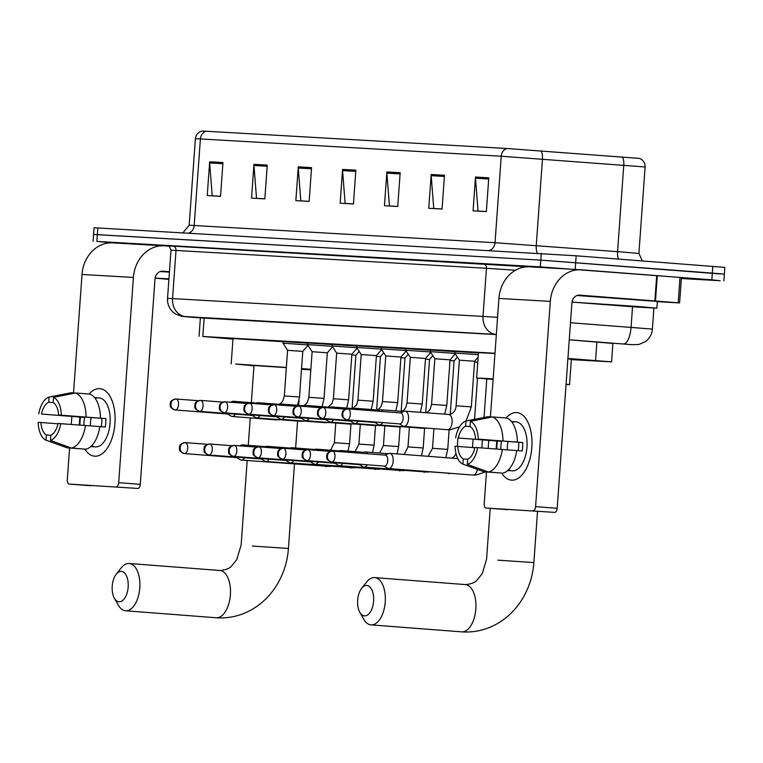 <?xml version="1.0" encoding="UTF-8"?>
<svg xmlns="http://www.w3.org/2000/svg" width="763" height="763" viewBox="0 0 763 763"><rect width="100%" height="100%" fill="white"/><g stroke="black" fill="none" stroke-linecap="round" stroke-linejoin="round"><path stroke-width="1.14" d="M283.111 341.538L307.642 343.197M307.661 342.94L332.182 344.599M332.201 344.351L356.731 346.011M356.741 345.763L381.271 347.423M381.29 347.175L405.821 348.834M405.83 348.586L430.361 350.246M430.38 349.998L454.901 351.657M454.92 351.4L478.43 352.973M494.987 353.259L202.815 336.473L232.963 339.115M571.344 359.621L611.573 361.872L567.92 358.438M112.285 242.863L96.853 241.413L540.328 266.878L711.831 279.84L720.119 280.736L681.359 278.514M93.086 241.261L93.572 234.499L97.33 234.651L540.814 260.126L720.596 273.984M612.889 343.436L569.255 339.812M496.331 334.595L200.373 317.894M724.364 274.136L724.85 267.384L576.16 255.796L94.049 227.746L93.572 234.499L540.814 260.126L712.318 273.087L724.364 274.136L723.877 280.889M206.153 131.236L506.994 148.508L639.594 158.418C643.295 160.011 645.136 162.862 645.107 166.973L501.234 156.224L200.392 138.942A8.469 7.21 -86.7 0 1 206.153 131.236L202.052 131.055C198.161 132.104 195.938 134.66 195.376 138.732L189.176 225.228L495.034 242.71L622.837 252.057L638.908 253.459L642.351 260.898M444.476 175.271L442.054 209.052L428.758 208.289L431.181 174.498L444.476 175.271M488.778 177.808L486.355 211.599L473.07 210.836L475.492 177.045L488.778 177.808M311.562 167.631L309.139 201.413L295.853 200.65L298.276 166.868L311.562 167.631M267.26 165.085L264.837 198.876L251.552 198.113L253.965 164.322L267.26 165.085M222.958 162.538L220.536 196.329L207.24 195.566L209.663 161.775L222.958 162.538M400.174 172.724L397.752 206.506L384.457 205.743L386.879 171.961L400.174 172.724M355.863 170.178L353.45 203.959L340.155 203.196L342.577 169.415L355.863 170.178M353.45 203.883L345.124 203.406L342.577 170.597A6.772 5.77 -86.7 0 1 342.577 169.415M397.752 206.43L389.426 205.953L386.879 173.134A6.772 5.77 -86.7 0 1 386.879 171.961M220.536 196.253L212.209 195.776L209.672 162.958A6.772 5.77 -86.7 0 1 209.663 161.775M264.847 198.8L256.521 198.323L253.974 165.504A6.772 5.77 -86.7 0 1 253.965 164.322M309.149 201.346L300.822 200.86L298.276 168.051A6.772 5.77 -86.7 0 1 298.276 166.868M486.365 211.523L478.039 211.046L475.492 178.227A6.772 5.77 -86.7 0 1 475.492 177.045M442.063 208.976L433.737 208.499L431.19 175.681A6.772 5.77 -86.7 0 1 431.181 174.498M168.89 279.401L155.499 278.171L168.928 278.857M160.201 271.552L169.415 272.105M94.803 456.198A33.877 17.749 94.4 0 1 84.827 449.121A33.877 17.749 94.4 0 0 94.622 456.188A33.877 17.749 94.4 0 0 94.803 456.198A33.877 17.749 94.4 0 0 114.946 423.436A33.877 17.749 94.4 0 0 99.638 388.634A33.877 17.749 94.4 0 1 99.819 388.644A33.877 17.749 94.4 0 1 114.927 423.608A33.877 17.749 94.4 0 1 94.803 456.198M79.342 425.02A33.877 17.749 94.4 0 1 79.953 417.084A33.877 17.749 94.4 0 0 79.342 425.02M89.137 394.042A33.877 17.749 94.4 0 1 99.638 388.634A33.877 17.749 94.4 0 0 89.137 394.042M168.699 246.182L164.598 245.867A33.877 28.851 93.3 0 0 164.121 245.829A33.877 28.851 93.3 0 0 133.411 277.436L118.704 482.674L140.278 484.343L154.984 279.096A8.469 7.21 -86.7 0 1 162.662 271.199A8.469 7.21 -86.7 0 1 162.786 271.208L169.443 271.714M113.21 242.911A33.877 28.851 93.3 0 0 112.733 242.882A33.877 28.851 93.3 0 0 82.022 274.48L73.534 392.926M71.846 416.493L71.274 424.419M69.586 448.034L67.306 479.727A4.235 2.222 -85.6 0 0 69.204 484.076A4.235 2.222 -85.6 0 0 69.223 484.076L90.797 485.735A4.235 2.222 94.4 0 1 90.778 485.735A4.235 2.222 94.4 0 1 90.749 485.735M140.278 484.343A4.235 2.222 94.4 0 1 137.76 488.434L69.223 484.076M116.186 486.775A4.235 2.222 -85.6 0 0 118.704 482.674M137.76 488.434L69.204 484.076M50.797 435.33L46.371 434.986A16.939 8.87 94.4 0 1 40.878 422.492L57.959 423.808M75.203 393.059L71.093 392.745L49.09 397.084L48.718 402.273A16.939 8.87 94.4 0 0 41.479 414.042L84.626 417.371A16.939 8.87 -85.6 0 0 83.997 425.363M48.718 402.273L53.315 402.626M90.473 425.859A16.939 8.87 94.4 0 1 91.169 417.533M91.207 446.174L93.391 446.336A24.559 12.866 94.4 0 1 91.15 446.574A24.559 12.866 94.4 0 1 91.016 446.565A24.559 12.866 94.4 0 1 90.797 446.546M98.98 397.924A24.559 12.866 94.4 0 1 99.104 397.933A24.559 12.866 94.4 0 1 110.063 423.284A24.559 12.866 94.4 0 1 95.461 446.908A24.559 12.866 94.4 0 1 95.337 446.899A24.559 12.866 94.4 0 1 95.203 446.889M94.574 397.58A24.559 12.866 94.4 0 1 94.66 397.59A24.559 12.866 94.4 0 1 94.793 397.599A24.559 12.866 94.4 0 1 96.853 398.086L94.85 397.933M99.858 426.612L105.256 427.032A24.559 12.866 94.4 0 0 105.866 418.591L58.637 415.024L101.784 418.353A16.939 8.87 -85.6 0 1 101.202 426.717M41.479 414.042L80.554 417.132A24.559 12.866 94.4 0 0 79.943 425.058M58.637 415.024A16.939 8.87 94.4 0 0 53.143 402.53L53.515 397.332L75.518 392.993L89.9 394.109A27.945 14.64 94.4 0 1 100.468 418.134M99.867 426.584A27.945 14.64 94.4 0 1 85.952 449.207L71.569 448.1L50.425 440.432L50.797 435.244A16.939 8.87 94.4 0 0 58.036 423.475L99.867 426.584M75.518 392.993A27.945 14.64 94.4 0 1 86.085 417.027M85.475 425.477A27.945 14.64 94.4 0 1 71.569 448.1M38.751 413.889A22.022 11.54 94.4 0 1 49.09 397.084M53.515 397.332A22.022 11.54 94.4 0 1 61.364 415.186M60.754 423.627A22.022 11.54 94.4 0 1 50.425 440.432M46.371 434.986L45.999 440.184L67.144 447.843L81.527 448.863M67.144 447.843A27.945 14.64 94.4 0 1 67.106 447.833L66.019 447.442M45.999 440.184A22.022 11.54 94.4 0 1 38.15 422.33L40.878 422.492M84.626 417.371L80.554 417.132M105.866 418.591L101.784 418.353M119.104 601.788A15.241 7.983 -85.6 0 0 128.165 587.043A15.241 7.983 -85.6 0 0 121.279 571.382A15.241 7.983 -85.6 0 0 116.214 574.224A15.241 7.983 -85.6 0 0 114.374 598.192A15.241 7.983 -85.6 0 0 119.104 601.788M116.214 574.224L121.203 567.91A23.71 12.427 94.4 0 1 129.081 563.495A23.71 12.427 94.4 0 1 129.205 563.495A23.71 12.427 94.4 0 1 139.782 587.977A23.71 12.427 94.4 0 1 125.685 610.791A23.71 12.427 94.4 0 1 125.561 610.781A23.71 12.427 94.4 0 1 118.322 605.193L114.374 598.192M301.547 368.567L310.865 369.302M310.818 369.864L301.499 369.263M253.974 365.858L235.624 364.018L286.354 367.432M286.335 367.632L253.993 365.506L251.332 402.673M231.189 363.875L233.011 338.534L283.102 341.719M364.542 615.884A15.241 7.983 -85.6 0 0 373.612 601.139A15.241 7.983 -85.6 0 0 366.726 585.479A15.241 7.983 -85.6 0 0 361.662 588.321A15.241 7.983 -85.6 0 0 359.812 612.288A15.241 7.983 -85.6 0 0 364.542 615.884M361.662 588.321L366.641 582.016A23.71 12.427 94.4 0 1 374.519 577.591A23.71 12.427 94.4 0 1 374.652 577.601A23.71 12.427 94.4 0 1 385.22 602.074A23.71 12.427 94.4 0 1 371.133 624.887A23.71 12.427 94.4 0 1 371.009 624.878A23.71 12.427 94.4 0 1 363.77 619.289L359.812 612.288M566.07 384.228L569.551 384.638L566.051 384.533M567.882 358.887L571.363 359.297L569.551 384.638M493.108 379.469L476.637 377.971L493.156 378.849M476.637 377.971L478.449 352.63L494.977 353.507M351.819 354.89L355.901 355.243L352.086 408.51M244.541 446.212A7.62 3.996 -85.6 0 0 242.52 444.896A7.62 3.996 -85.6 0 0 242.481 444.896A7.62 3.996 -85.6 0 0 241.48 445.067L239.63 445.83M236.816 457.619L240.345 459.765A7.62 3.996 -85.6 0 0 241.346 460.089A7.62 3.996 -85.6 0 0 241.385 460.099A7.62 3.996 -85.6 0 0 244.541 457.733M237.169 457.647A5.503 2.88 -85.6 0 0 237.198 457.647A5.503 2.88 -85.6 0 0 237.226 457.647A5.503 2.88 -85.6 0 0 238.409 457.256M376.369 356.302L380.441 356.655L376.626 409.922M269.081 447.623A7.62 3.996 -85.6 0 0 267.06 446.307A7.62 3.996 -85.6 0 0 267.021 446.298A7.62 3.996 -85.6 0 0 266.02 446.479L264.179 447.242M261.366 459.03L264.895 461.167A7.62 3.996 -85.6 0 0 265.896 461.501A7.62 3.996 -85.6 0 0 265.934 461.51A7.62 3.996 -85.6 0 0 269.081 459.145M261.709 459.059A5.503 2.88 -85.6 0 0 261.738 459.059A5.503 2.88 -85.6 0 0 262.949 458.668M261.738 459.059A5.503 2.88 -85.6 0 0 261.766 459.059L208.957 454.986A5.503 2.88 -85.6 0 0 208.986 454.996A5.503 2.88 -85.6 0 0 212.257 449.693A5.503 2.88 -85.6 0 0 209.796 444.018A5.503 2.88 -85.6 0 0 209.768 444.009L232.066 445.735M400.909 357.713L404.991 358.066L401.176 411.333M293.631 449.026A7.62 3.996 -85.6 0 0 291.609 447.719A7.62 3.996 -85.6 0 0 291.571 447.709A7.62 3.996 -85.6 0 0 290.569 447.891L288.719 448.654M285.906 460.442L289.435 462.578A7.62 3.996 -85.6 0 0 290.436 462.912A7.62 3.996 -85.6 0 0 290.474 462.912A7.62 3.996 -85.6 0 0 293.631 460.556M233.43 456.398A5.503 2.88 -85.6 0 0 233.497 456.398L286.287 460.471A5.503 2.88 -85.6 0 0 286.287 460.471A5.503 2.88 -85.6 0 0 286.316 460.471A5.503 2.88 -85.6 0 0 287.498 460.079M425.458 359.125L429.531 359.478L425.716 412.735M318.171 450.437A7.62 3.996 -85.6 0 0 316.149 449.121A7.62 3.996 -85.6 0 0 316.111 449.121A7.62 3.996 -85.6 0 0 315.109 449.302L313.269 450.065M310.455 461.853L313.984 463.99A7.62 3.996 -85.6 0 0 314.976 464.324A7.62 3.996 -85.6 0 0 315.024 464.324A7.62 3.996 -85.6 0 0 318.171 461.968M310.799 461.873A5.503 2.88 -85.6 0 0 310.827 461.882A5.503 2.88 -85.6 0 0 310.856 461.882A5.503 2.88 -85.6 0 0 312.038 461.491M449.998 360.537L454.08 360.889L450.246 414.376M342.711 451.849A7.62 3.996 -85.6 0 0 340.699 450.532A7.62 3.996 -85.6 0 0 340.651 450.532A7.62 3.996 -85.6 0 0 339.659 450.714L337.809 451.467M334.995 463.255L338.524 465.401A7.62 3.996 -85.6 0 0 339.525 465.735A7.62 3.996 -85.6 0 0 339.564 465.735A7.62 3.996 -85.6 0 0 342.721 463.37M335.348 463.284A5.503 2.88 -85.6 0 0 335.377 463.294A5.503 2.88 -85.6 0 0 336.588 462.903M335.377 463.294A5.503 2.88 -85.6 0 0 335.405 463.294L282.587 459.221A5.503 2.88 -85.6 0 0 282.615 459.221A5.503 2.88 -85.6 0 0 285.887 453.928A5.503 2.88 -85.6 0 0 283.435 448.243A5.503 2.88 -85.6 0 0 283.407 448.243A5.503 4.692 -86.7 0 0 283.331 448.234A5.503 4.692 -86.7 0 0 278.333 453.375A5.503 4.692 93.3 0 0 282.615 459.221C275.691 456.35 278.257 455.006 277.522 453.346C278.476 451.791 276.139 450.132 283.331 448.234L305.696 449.96M474.538 361.948L477.762 362.206M367.575 453.766A7.62 3.996 -85.6 0 0 365.239 451.944A7.62 3.996 -85.6 0 0 365.2 451.944A7.62 3.996 -85.6 0 0 364.199 452.116L361.376 453.289M359.545 464.667L363.064 466.813A7.62 3.996 -85.6 0 0 364.065 467.147A7.62 3.996 -85.6 0 0 364.113 467.147A7.62 3.996 -85.6 0 0 367.261 464.781M307.069 460.623A5.503 2.88 -85.6 0 0 307.136 460.633L359.917 464.696A5.503 2.88 -85.6 0 0 359.917 464.696A5.503 2.88 -85.6 0 0 359.945 464.705A5.503 2.88 -85.6 0 0 361.128 464.314M384.085 466.079L387.614 468.215A7.62 3.996 -85.6 0 0 388.615 468.549A7.62 3.996 -85.6 0 0 388.653 468.558A7.62 3.996 -85.6 0 0 393.183 461.186A7.62 3.996 -85.6 0 0 389.788 453.356A7.62 3.996 -85.6 0 0 389.74 453.356A7.62 3.996 -85.6 0 0 388.749 453.527L384.934 455.101M384.428 466.107A5.503 2.88 -85.6 0 0 384.466 466.107A5.503 2.88 -85.6 0 0 384.495 466.107A5.503 2.88 -85.6 0 0 387.766 460.785A5.503 2.88 -85.6 0 0 385.305 455.13A5.503 2.88 -85.6 0 0 385.277 455.13M299.516 396.998L284.313 395.911L287.575 350.303L302.777 351.39L299.516 396.998L297.599 405.277M235.338 402.597A7.62 3.996 -85.6 0 0 233.325 401.281A7.62 3.996 -85.6 0 0 232.286 401.462L230.436 402.225M287.575 350.303L282.997 343.178L307.756 344.924M227.965 414.032A5.503 2.88 -85.6 0 0 228.003 414.042A5.503 2.88 -85.6 0 0 228.032 414.042A5.503 2.88 -85.6 0 0 229.215 413.651M227.622 414.013L231.151 416.15A7.62 3.996 -85.6 0 0 232.152 416.484A7.62 3.996 -85.6 0 0 235.347 414.118M324.056 398.41L308.853 397.323L312.124 351.714L327.327 352.802L324.056 398.41L322.139 406.679M259.887 404.009A7.62 3.996 -85.6 0 0 257.865 402.692A7.62 3.996 -85.6 0 0 256.826 402.864L254.985 403.627M312.124 351.714L307.537 344.59L332.296 346.335M252.515 415.444A5.503 2.88 -85.6 0 0 252.543 415.444A5.503 2.88 -85.6 0 0 253.755 415.062M252.171 415.415L255.691 417.561A7.62 3.996 -85.6 0 0 256.692 417.895A7.62 3.996 -85.6 0 0 259.887 415.53M252.543 415.444A5.503 2.88 -85.6 0 0 252.572 415.454L199.763 411.381A5.503 2.88 -85.6 0 0 199.792 411.381A5.503 2.88 -85.6 0 0 203.063 406.088A5.503 2.88 -85.6 0 0 200.602 400.403A5.503 2.88 -85.6 0 0 200.574 400.403A5.503 4.692 -86.7 0 0 200.497 400.394A5.503 4.692 -86.7 0 0 195.509 405.534A5.503 4.692 93.3 0 0 199.792 411.381M348.605 399.822L333.393 398.734L336.664 353.126L351.867 354.213L348.605 399.822L346.688 408.091M284.427 405.42A7.62 3.996 -85.6 0 0 282.415 404.104A7.62 3.996 -85.6 0 0 281.375 404.276L279.525 405.039M336.664 353.126L332.086 346.001L356.836 347.747M224.236 412.783A5.503 2.88 -85.6 0 0 224.303 412.793L277.083 416.856A5.503 2.88 -85.6 0 0 277.083 416.856A5.503 2.88 -85.6 0 0 277.122 416.856A5.503 2.88 -85.6 0 0 278.304 416.464M276.711 416.827L280.24 418.973A7.62 3.996 -85.6 0 0 281.242 419.297A7.62 3.996 -85.6 0 0 284.437 416.941M373.145 401.233L357.942 400.146L361.214 354.528L376.417 355.625L373.145 401.233L371.228 409.502M308.977 406.832A7.62 3.996 -85.6 0 0 306.955 405.515A7.62 3.996 -85.6 0 0 305.915 405.687L304.075 406.45M361.214 354.528L356.626 347.413L381.386 349.149M248.786 414.195A5.503 2.88 -85.6 0 0 248.843 414.195L301.633 418.267A5.503 2.88 -85.6 0 0 301.633 418.267A5.503 2.88 -85.6 0 0 301.662 418.267A5.503 2.88 -85.6 0 0 302.844 417.876M301.261 418.238L304.78 420.375A7.62 3.996 -85.6 0 0 305.782 420.709A7.62 3.996 -85.6 0 0 308.977 418.353M397.685 402.645L382.482 401.548L385.754 355.94L400.956 357.036L397.685 402.645L395.768 410.914M333.517 408.234A7.62 3.996 -85.6 0 0 331.504 406.927A7.62 3.996 -85.6 0 0 330.455 407.099L328.615 407.862M385.754 355.94L381.176 348.825L405.926 350.56M326.144 419.679A5.503 2.88 -85.6 0 0 326.173 419.679A5.503 2.88 -85.6 0 0 327.384 419.288M325.801 419.65L329.33 421.786A7.62 3.996 -85.6 0 0 330.331 422.12A7.62 3.996 -85.6 0 0 333.526 419.764M326.173 419.679A5.503 2.88 -85.6 0 0 326.202 419.679L273.392 415.606A5.503 2.88 -85.6 0 0 273.421 415.606A5.503 2.88 -85.6 0 0 276.692 410.313A5.503 2.88 -85.6 0 0 274.241 404.628A5.503 2.88 -85.6 0 0 274.203 404.628A5.503 4.692 -86.7 0 0 274.127 404.628A5.503 4.692 -86.7 0 0 269.139 409.76A5.503 4.692 93.3 0 0 273.421 415.606M422.235 404.047L407.032 402.959L410.303 357.351L425.506 358.438L422.235 404.047L420.318 412.325M358.066 409.645A7.62 3.996 -85.6 0 0 356.044 408.329A7.62 3.996 -85.6 0 0 355.005 408.51L353.164 409.273M410.303 357.351L405.716 350.236L430.475 351.972M350.694 421.081A5.503 2.88 -85.6 0 0 350.722 421.09A5.503 2.88 -85.6 0 0 351.934 420.699M350.341 421.062L353.87 423.198A7.62 3.996 -85.6 0 0 354.871 423.532A7.62 3.996 -85.6 0 0 358.066 421.166M350.722 421.09A5.503 2.88 -85.6 0 0 350.751 421.09L297.932 417.018A5.503 2.88 -85.6 0 0 297.961 417.018A5.503 2.88 -85.6 0 0 301.232 411.724A5.503 2.88 -85.6 0 0 298.781 406.04A5.503 2.88 -85.6 0 0 298.753 406.04L321.042 407.757M446.775 405.458L431.572 404.371L434.843 358.763L450.046 359.85L446.775 405.458L444.667 414.195M382.931 411.562A7.62 3.996 -85.6 0 0 380.584 409.741A7.62 3.996 -85.6 0 0 379.545 409.922L376.722 411.085M434.843 358.763L430.256 351.638L455.015 353.383M322.415 418.42A5.503 2.88 -85.6 0 0 322.482 418.429L375.262 422.492A5.503 2.88 -85.6 0 0 375.262 422.492A5.503 2.88 -85.6 0 0 375.291 422.502A5.503 2.88 -85.6 0 0 376.474 422.111M374.891 422.464L378.419 424.609A7.62 3.996 -85.6 0 0 379.421 424.943A7.62 3.996 -85.6 0 0 382.606 422.578M471.324 406.87L456.121 405.782L459.393 360.174L474.596 361.261L471.324 406.87L466.069 421.014M399.43 423.875L402.959 426.021A7.62 3.996 -85.6 0 0 403.961 426.345A7.62 3.996 -85.6 0 0 408.539 418.982A7.62 3.996 -85.6 0 0 405.134 411.152A7.62 3.996 -85.6 0 0 404.094 411.324L400.279 412.897M459.393 360.174L454.805 353.05L478.306 354.681M399.783 423.904A5.503 2.88 -85.6 0 0 399.812 423.904A5.503 2.88 -85.6 0 0 399.841 423.904A5.503 2.88 -85.6 0 0 403.112 418.582A5.503 2.88 -85.6 0 0 400.651 412.926A5.503 2.88 -85.6 0 0 400.623 412.926M511.696 480.146A33.877 17.749 94.4 0 1 501.73 473.07A33.877 17.749 94.4 0 0 511.515 480.137A33.877 17.749 94.4 0 0 511.696 480.146A33.877 17.749 94.4 0 0 531.84 447.376A33.877 17.749 94.4 0 0 516.541 412.573A33.877 17.749 94.4 0 1 516.723 412.592A33.877 17.749 94.4 0 1 531.83 447.557A33.877 17.749 94.4 0 1 511.696 480.146M496.236 448.959A33.877 17.749 94.4 0 1 496.856 441.033A33.877 17.749 94.4 0 0 496.236 448.959M506.031 417.99A33.877 17.749 94.4 0 1 516.541 412.573A33.877 17.749 94.4 0 0 506.031 417.99M655.474 300.994L654.883 300.946L656.695 275.605L657.286 275.653L655.474 300.994L679.604 302.93L657.334 301.662M656.695 275.605L581.501 269.816A33.877 28.851 93.3 0 0 581.024 269.778A33.877 28.851 93.3 0 0 550.314 301.375L535.597 506.622L557.181 508.282L571.888 303.045A8.469 7.21 -86.7 0 1 579.565 295.138A8.469 7.21 -86.7 0 1 579.689 295.147L654.883 300.946M657.286 275.653L681.416 277.589L679.604 302.93M530.113 266.859A33.877 28.851 93.3 0 0 529.627 266.831A33.877 28.851 93.3 0 0 498.926 298.428L490.428 416.875M488.74 440.442L488.177 448.358M486.479 471.982L484.209 503.675A4.235 2.222 -85.6 0 0 486.098 508.024A4.235 2.222 -85.6 0 0 486.126 508.024L507.7 509.684A4.235 2.222 94.4 0 1 507.672 509.684A4.235 2.222 94.4 0 1 507.653 509.684M557.181 508.282A4.235 2.222 94.4 0 1 554.663 512.383L486.126 508.024M533.079 510.724A4.235 2.222 -85.6 0 0 535.597 506.622M554.663 512.383L486.098 508.024M467.69 459.269L463.265 458.935A16.939 8.87 94.4 0 1 457.771 446.431L474.863 447.747M492.106 417.008L487.986 416.684L465.983 421.023L465.611 426.221A16.939 8.87 94.4 0 0 458.382 437.991L501.529 441.31A16.939 8.87 -85.6 0 0 500.9 449.312M465.611 426.221L470.208 426.574M507.366 449.808A16.939 8.87 94.4 0 1 508.072 441.481M508.11 470.113L510.294 470.285A24.559 12.866 94.4 0 1 508.053 470.523A24.559 12.866 94.4 0 1 507.92 470.513A24.559 12.866 94.4 0 1 507.7 470.494M515.874 421.872A24.559 12.866 94.4 0 1 516.007 421.872A24.559 12.866 94.4 0 1 526.956 447.223A24.559 12.866 94.4 0 1 512.364 470.857A24.559 12.866 94.4 0 1 512.231 470.847A24.559 12.866 94.4 0 1 512.097 470.838M511.468 421.529A24.559 12.866 94.4 0 1 511.563 421.538A24.559 12.866 94.4 0 1 511.696 421.548A24.559 12.866 94.4 0 1 513.747 422.025L511.744 421.872M477.657 447.576A22.022 11.54 94.4 0 1 467.328 464.381L467.7 459.183A16.939 8.87 94.4 0 0 474.929 447.423L522.159 450.981A24.559 12.866 94.4 0 0 522.76 442.53L478.267 439.126L518.687 442.302A16.939 8.87 -85.6 0 1 518.096 450.666M458.382 437.991L497.447 441.081A24.559 12.866 94.4 0 0 496.837 449.006M475.54 438.973A16.939 8.87 94.4 0 0 470.046 426.479L470.418 421.281L492.421 416.941L506.804 418.048A27.945 14.64 94.4 0 1 517.371 442.082M516.761 450.532A27.945 14.64 94.4 0 1 502.855 473.155L488.473 472.039L467.328 464.381M492.421 416.941A27.945 14.64 94.4 0 1 502.989 440.976M502.378 449.417A27.945 14.64 94.4 0 1 488.473 472.039M455.654 437.828A22.022 11.54 94.4 0 1 465.983 421.023M470.418 421.281A22.022 11.54 94.4 0 1 478.267 439.126M463.265 458.935L462.893 464.123L484.038 471.792A27.945 14.64 94.4 0 1 484.009 471.782L498.43 472.812M462.893 464.123A22.022 11.54 94.4 0 1 455.053 446.279L457.771 446.431M501.529 441.31L497.447 441.081M522.76 442.53L518.687 442.302M636.781 306.411L656.867 308.166L635.217 306.945L572.403 302.119L636.781 306.411M577.105 295.5L657.353 301.414L656.867 308.166M600.185 304.313L642.169 307.117L600.185 304.313M204.16 317.809L202.815 336.473M596.904 341.891L595.569 360.517M632.785 327.489L645.641 328.615M632.279 344.704A16.939 14.421 -86.7 0 1 632.022 344.685L569.255 339.783M570.476 322.739L652.394 329.091L653.901 308.09M632.537 306.764L631.068 327.289A16.939 6.238 94.3 0 1 623.629 343.875M167.717 245.829L527.309 266.802M96.853 241.413L97.817 227.899M711.831 279.84L712.804 266.325M575.197 269.31L576.16 255.796M540.328 266.878L541.301 253.364M170.979 250.245L167.536 298.39L172.552 298.591L176.005 250.455L170.979 250.245C168.957 243.893 167.202 246.449 167.612 245.81M496.341 334.432L185.724 316.597A16.939 14.421 -86.7 0 1 172.552 298.591L483.008 316.426L486.46 268.28L176.005 250.455A4.235 3.605 93.3 0 0 172.715 245.953M496.179 334.423A16.939 14.421 -86.7 0 1 483.008 316.426L497.562 317.36M515.502 270.226L486.46 268.28A4.235 3.605 93.3 0 0 483.17 263.779M185.724 316.597L200.373 317.923L188.757 316.998A16.939 11.245 94.5 0 1 188.623 316.988M188.881 317.007A16.939 11.245 94.5 0 1 188.757 316.998L181.68 316.321L175.232 313.822L172.533 311.666C168.928 307.966 167.259 303.54 167.536 298.39M652.394 329.091C651.917 334.308 649.58 338.486 645.393 341.633L638.85 344.485L632.022 344.685A16.939 14.421 -86.7 0 1 631.783 344.676M506.994 148.508A8.469 7.21 93.3 0 0 501.234 156.224L495.034 242.71A8.469 7.21 -86.7 0 1 489.398 250.388M540.795 150.836A8.469 3.119 94.3 0 1 542.455 159.057L536.255 245.543A8.469 3.119 -85.7 0 0 537.41 253.144M188.556 233.106A8.469 7.21 -86.7 0 0 194.193 225.428L200.392 138.942L195.376 138.732M622.112 156.949A8.469 3.119 94.3 0 1 623.772 165.17L617.572 251.656A8.469 3.119 -85.7 0 0 618.621 259.067M355.787 171.351L342.577 170.597M311.476 168.804L298.276 168.051M267.174 166.258L253.974 165.504M222.872 163.721L209.672 162.958M400.089 173.897L386.879 173.134M444.39 176.444L431.19 175.681M488.692 178.99L475.492 178.227M133.411 277.436L82.022 274.48M216.043 617.753A23.71 12.427 -85.6 0 0 216.177 617.763A23.71 12.427 -85.6 0 0 216.301 617.772A23.71 12.427 -85.6 0 0 230.388 594.959A23.71 12.427 -85.6 0 0 219.82 570.486A23.71 12.427 -85.6 0 0 219.687 570.476M294.47 464.19L288.424 548.463L252.372 546.06M461.491 631.85A23.71 12.427 -85.6 0 0 461.615 631.859A23.71 12.427 -85.6 0 0 461.739 631.869A23.71 12.427 -85.6 0 0 475.835 609.055A23.71 12.427 -85.6 0 0 465.258 584.582A23.71 12.427 -85.6 0 0 465.134 584.572M537.534 511.401L533.871 562.569L497.81 560.156M184.341 453.575A5.503 2.88 -85.6 0 0 184.408 453.584A5.503 2.88 -85.6 0 0 184.436 453.584A5.503 2.88 -85.6 0 0 187.708 448.291A5.503 2.88 -85.6 0 0 185.256 442.607A5.503 2.88 -85.6 0 0 185.228 442.607A5.503 4.692 -86.7 0 0 185.151 442.597A5.503 4.692 -86.7 0 0 180.163 447.728A5.503 4.692 93.3 0 0 184.436 453.584M335.758 423.017L334.356 442.674L349.559 443.761L347.995 451.095M325.734 466.594A7.62 3.996 -85.6 0 0 325.772 466.603A7.62 3.996 -85.6 0 0 325.82 466.603A7.62 3.996 -85.6 0 0 326.068 466.603A7.62 3.996 -85.6 0 0 327.203 466.231M208.89 454.986A5.503 2.88 -85.6 0 0 208.957 454.986C202.052 452.116 204.627 450.78 203.883 449.121C204.846 447.566 202.51 445.897 209.691 444.009A5.503 4.692 -86.7 0 1 209.768 444.009L209.691 444.009A5.503 4.692 -86.7 0 0 204.703 449.14A5.503 4.692 93.3 0 0 208.986 454.996M360.308 424.428L358.896 444.085L374.099 445.172L372.544 452.507M350.274 468.005A7.62 3.996 -85.6 0 0 350.322 468.015A7.62 3.996 -85.6 0 0 350.36 468.015A7.62 3.996 -85.6 0 0 350.608 468.015A7.62 3.996 -85.6 0 0 351.743 467.643M233.526 456.398A5.503 4.692 93.3 0 1 229.243 450.551A5.503 4.692 -86.7 0 1 234.241 445.42C227.059 447.309 229.386 448.968 228.433 450.532C229.167 452.182 226.601 453.527 233.497 456.398A5.503 2.88 -85.6 0 0 233.526 456.398A5.503 2.88 -85.6 0 0 236.797 451.105A5.503 2.88 -85.6 0 0 234.346 445.42A5.503 2.88 -85.6 0 0 234.317 445.42L256.606 447.137M384.848 425.84L383.436 445.497L398.648 446.584L397.084 453.918M374.824 469.417A7.62 3.996 -85.6 0 0 374.862 469.417A7.62 3.996 -85.6 0 0 374.9 469.426A7.62 3.996 -85.6 0 0 375.158 469.426A7.62 3.996 -85.6 0 0 376.293 469.045M257.98 457.8A5.503 2.88 -85.6 0 0 258.047 457.81A5.503 2.88 -85.6 0 0 258.075 457.81A5.503 2.88 -85.6 0 0 261.347 452.516A5.503 2.88 -85.6 0 0 258.886 446.832A5.503 2.88 -85.6 0 0 258.857 446.832A5.503 4.692 -86.7 0 0 258.781 446.822A5.503 4.692 -86.7 0 0 253.793 451.963A5.503 4.692 93.3 0 0 258.075 457.81M409.397 427.251L407.986 446.899L423.188 447.995L421.453 455.797M399.364 470.828A7.62 3.996 -85.6 0 0 399.411 470.828A7.62 3.996 -85.6 0 0 399.45 470.828A7.62 3.996 -85.6 0 0 399.698 470.828A7.62 3.996 -85.6 0 0 400.833 470.456M433.937 428.663L432.526 448.31L447.738 449.397L445.821 457.676M423.913 472.24A7.62 3.996 -85.6 0 0 423.951 472.24A7.62 3.996 -85.6 0 0 423.99 472.24A7.62 3.996 -85.6 0 0 424.247 472.24A7.62 3.996 -85.6 0 0 425.382 471.868M307.136 460.633C300.231 457.752 302.797 456.417 302.062 454.758C303.025 453.203 300.689 451.543 307.87 449.645A5.503 4.692 -86.7 0 0 302.882 454.786A5.503 4.692 93.3 0 0 307.165 460.633A5.503 2.88 -85.6 0 0 307.165 460.633A5.503 2.88 -85.6 0 0 310.436 455.339A5.503 2.88 -85.6 0 0 307.975 449.655A5.503 2.88 -85.6 0 0 307.947 449.655L330.245 451.372M448.453 473.642A7.62 3.996 -85.6 0 0 448.501 473.651A7.62 3.996 -85.6 0 0 448.539 473.651A7.62 3.996 -85.6 0 0 448.787 473.651A7.62 3.996 -85.6 0 0 449.922 473.279M331.609 462.035A5.503 2.88 -85.6 0 0 331.676 462.044A5.503 2.88 -85.6 0 0 331.705 462.044A5.503 2.88 -85.6 0 0 334.976 456.741A5.503 2.88 -85.6 0 0 332.525 451.067A5.503 2.88 -85.6 0 0 332.496 451.057A5.503 4.692 -86.7 0 0 332.41 451.057A5.503 4.692 -86.7 0 0 327.422 456.188A5.503 4.692 93.3 0 0 331.705 462.044M473.003 475.053A7.62 3.996 -85.6 0 0 473.041 475.063A7.62 3.996 -85.6 0 0 473.079 475.063A7.62 3.996 -85.6 0 0 473.337 475.063A7.62 3.996 -85.6 0 0 477.39 469.388M175.147 409.96A5.503 2.88 -85.6 0 0 175.213 409.969A5.503 2.88 -85.6 0 0 175.242 409.969A5.503 2.88 -85.6 0 0 178.513 404.676A5.503 2.88 -85.6 0 0 176.062 398.992A5.503 2.88 -85.6 0 0 176.034 398.992A5.503 4.692 -86.7 0 0 175.948 398.982A5.503 4.692 -86.7 0 0 170.96 404.123A5.503 4.692 93.3 0 0 175.242 409.969M280.107 419.698L275.729 419.841A7.62 3.996 -85.6 0 0 276.025 419.841A7.62 3.996 -85.6 0 0 277.16 419.469M199.696 411.371A5.503 2.88 -85.6 0 0 199.753 411.381C192.858 408.51 195.423 407.165 194.689 405.506C195.652 403.951 193.316 402.292 200.497 400.394L222.872 402.12M304.647 421.109L300.279 421.252A7.62 3.996 -85.6 0 0 300.565 421.252A7.62 3.996 -85.6 0 0 301.7 420.88M224.303 412.793C217.398 409.912 219.973 408.577 219.239 406.917C220.192 405.363 217.856 403.694 225.037 401.805A5.503 4.692 -86.7 0 0 220.049 406.937A5.503 4.692 93.3 0 0 224.332 412.793A5.503 2.88 -85.6 0 0 224.332 412.793A5.503 2.88 -85.6 0 0 227.603 407.49A5.503 2.88 -85.6 0 0 225.152 401.815A5.503 2.88 -85.6 0 0 225.123 401.815L247.412 403.532M329.196 422.511L324.819 422.664A7.62 3.996 -85.6 0 0 325.114 422.664A7.62 3.996 -85.6 0 0 326.249 422.292M271.962 404.943L249.587 403.217C242.405 405.105 244.742 406.774 243.778 408.329C244.513 409.979 241.947 411.324 248.843 414.195A5.503 2.88 -85.6 0 0 248.881 414.204A5.503 2.88 -85.6 0 0 252.143 408.901A5.503 2.88 -85.6 0 0 249.692 403.226A5.503 2.88 -85.6 0 0 249.663 403.217A5.503 4.692 -86.7 0 0 249.587 403.217A5.503 4.692 -86.7 0 0 244.599 408.348A5.503 4.692 93.3 0 0 248.881 414.204M353.736 423.923L349.368 424.066A7.62 3.996 -85.6 0 0 349.654 424.075A7.62 3.996 -85.6 0 0 350.789 423.694M273.326 415.606A5.503 2.88 -85.6 0 0 273.392 415.606C266.487 412.735 269.062 411.391 268.318 409.741C269.282 408.176 266.945 406.517 274.127 404.628L296.502 406.345M378.286 425.334L373.908 425.477A7.62 3.996 -85.6 0 0 374.204 425.477A7.62 3.996 -85.6 0 0 375.339 425.105M297.866 417.008A5.503 2.88 -85.6 0 0 297.932 417.018C291.037 414.147 293.602 412.802 292.868 411.143C293.831 409.588 291.495 407.928 298.676 406.03A5.503 4.692 -86.7 0 1 298.753 406.04L298.676 406.03A5.503 4.692 -86.7 0 0 293.688 411.171A5.503 4.692 93.3 0 0 297.961 417.018M402.826 426.746L398.448 426.889A7.62 3.996 -85.6 0 0 398.744 426.889A7.62 3.996 -85.6 0 0 399.879 426.517M345.591 409.168L323.216 407.442C316.035 409.34 318.371 410.999 317.408 412.554C318.152 414.214 315.577 415.558 322.482 418.429A5.503 2.88 -85.6 0 0 322.511 418.429A5.503 2.88 -85.6 0 0 325.782 413.136A5.503 2.88 -85.6 0 0 323.321 407.452A5.503 2.88 -85.6 0 0 323.293 407.452A5.503 4.692 -86.7 0 0 323.216 407.442A5.503 4.692 -86.7 0 0 318.228 412.583A5.503 4.692 93.3 0 0 322.511 418.429M427.375 428.157L422.998 428.301A7.62 3.996 -85.6 0 0 423.293 428.301A7.62 3.996 -85.6 0 0 424.428 427.929M346.955 419.831A5.503 2.88 -85.6 0 0 347.022 419.841A5.503 2.88 -85.6 0 0 347.051 419.841A5.503 2.88 -85.6 0 0 350.322 414.547A5.503 2.88 -85.6 0 0 347.871 408.863A5.503 2.88 -85.6 0 0 347.842 408.863A5.503 4.692 -86.7 0 0 347.766 408.854A5.503 4.692 -86.7 0 0 342.768 413.985A5.503 4.692 93.3 0 0 347.051 419.841M459.526 426.86L450.323 429.731L447.538 429.712A7.62 3.996 -85.6 0 0 447.833 429.712A7.62 3.996 -85.6 0 0 452.116 422.34A7.62 3.996 -85.6 0 0 448.711 414.509A7.62 3.996 -85.6 0 0 448.425 414.509M550.314 301.375L498.926 298.428M678.183 302.797L680.005 277.455M200.392 317.589L199.048 336.321M612.908 343.112L611.573 361.872M645.107 166.973L638.908 253.459M189.176 225.228L182.958 232.782M155.499 278.171L155.642 276.216M164.121 245.829L112.733 242.882M94.793 397.599L99.104 397.933M91.016 446.565L95.337 446.899M216.177 617.763L125.561 610.781M129.205 563.495L220.078 570.505C225.867 569.923 229.73 568.406 231.675 565.946L236.807 559.527L241.127 545.078L247.183 460.547M299.029 400.508L298.686 405.353M297.56 421.042L295.624 448.024M217.35 617.849C231.809 618.516 245.104 614.616 257.217 606.137C265.038 600.557 271.552 593.557 276.74 585.145C283.531 573.995 287.432 561.768 288.424 548.463M250.245 417.876L248.271 445.334M461.615 631.859L371.009 624.878M374.652 577.601L465.516 584.601C471.305 584.019 475.177 582.503 477.113 580.042L482.254 573.623L486.565 559.174L490.218 508.339M462.798 631.945C477.256 632.613 490.542 628.712 502.664 620.233C510.485 614.654 516.99 607.653 522.188 599.241C528.978 588.092 532.87 575.865 533.871 562.569M237.198 457.647L184.408 453.584C177.512 450.704 180.078 449.369 179.343 447.709C180.297 446.155 177.97 444.486 185.151 442.597L207.517 444.324M334.356 442.674L330.598 450.237M241.346 460.089L330.15 466.46M350.961 424.133L349.559 443.761M355.901 355.243L359.211 351.428M265.562 446.67L242.52 444.896M358.896 444.085L355.138 451.648M265.896 461.501L354.69 467.862M375.51 425.535L374.099 445.172M380.441 356.655L383.76 352.84M290.102 448.081L267.06 446.307M383.436 445.497L379.688 453.06M290.436 462.912L379.24 469.274M400.05 426.946L398.648 446.584M404.991 358.066L408.3 354.251M314.652 449.493L291.609 447.719M310.827 461.882L258.047 457.81C251.141 454.939 253.707 453.594 252.973 451.944C253.936 450.38 251.599 448.72 258.781 446.822L281.156 448.549M407.986 446.899L404.228 454.471M314.976 464.324L403.78 470.685M424.6 428.358L423.188 447.995M429.531 359.478L432.85 355.663M339.192 450.904L316.149 449.121M432.526 448.31L428.119 456.312M339.525 465.735L428.329 472.097M449.14 429.769L447.738 449.397M454.08 360.889L457.39 357.074M363.741 452.306L340.699 450.532M456.055 453.775L454.042 456.675L451.791 458.134M364.065 467.147L452.869 473.508M477.485 378.114L474.538 419.335M473.108 439.23L472.507 447.566M388.281 453.718L365.239 451.944M458.677 427.337L458.592 428.577M457.914 438.01L457.314 446.403M384.466 466.107L331.676 462.044C324.78 459.164 327.346 457.829 326.612 456.169C327.565 454.614 325.229 452.945 332.41 451.057L385.305 455.13M388.615 468.549L473.041 475.063L475.826 475.082L485.535 471.906M457.79 458.592L389.788 453.356M486.794 378.953L484.028 417.466M482.416 439.955L481.854 447.891M228.003 414.042L175.213 409.969C168.318 407.099 170.883 405.754 170.149 404.094C171.103 402.54 168.766 400.88 175.948 398.982L198.323 400.709M284.313 395.911L282.959 400.623L281.28 402.864L279.029 404.323M256.368 403.064L233.325 401.281M302.777 351.39L308.023 345.353M275.729 419.841L232.152 416.484M282.997 343.178L283.121 341.452M308.853 397.323L307.499 402.034L305.82 404.276L303.569 405.735M280.908 404.466L257.865 402.692M327.327 352.802L332.573 346.764M300.279 421.252L256.692 417.895M307.537 344.59L307.661 342.864M333.393 398.734L332.048 403.446L328.119 407.146M305.448 405.878L282.415 404.104M351.867 354.213L357.113 348.176M324.819 422.664L281.242 419.297M332.086 346.001L332.21 344.275M357.942 400.146L356.588 404.857L352.659 408.558M329.998 407.289L306.955 405.515M376.417 355.625L381.662 349.578M349.368 424.066L305.782 420.709M356.626 347.413L356.75 345.677M382.482 401.548L381.138 406.259L379.459 408.501L377.208 409.96M354.537 408.701L331.504 406.927M400.956 357.036L406.202 350.99M373.908 425.477L330.331 422.12M381.176 348.825L381.3 347.089M407.032 402.959L405.678 407.671L403.999 409.912L401.748 411.371M379.087 410.113L356.044 408.329M425.506 358.438L430.752 352.401M398.448 426.889L354.871 423.532M405.716 350.236L405.84 348.5M431.572 404.371L430.227 409.082L428.548 411.324L426.298 412.783M403.627 411.515L380.584 409.741M450.046 359.85L455.292 353.813M422.998 428.301L379.421 424.943M430.256 351.638L430.38 349.912M399.812 423.904L347.022 419.841C340.126 416.96 342.692 415.625 341.958 413.966C342.911 412.411 340.584 410.742 347.766 408.854L400.651 412.926M456.121 405.782C455.74 410.589 453.489 413.508 449.369 414.519L405.134 411.152M474.596 361.261L478.124 357.189M447.538 429.712L403.961 426.345M454.805 353.05L454.929 351.323M581.024 269.778L529.627 266.831M511.696 421.548L516.007 421.872M507.92 470.513L512.231 470.847M482.922 471.381L484.009 471.782M572.403 302.119L572.536 300.164"/></g></svg>

